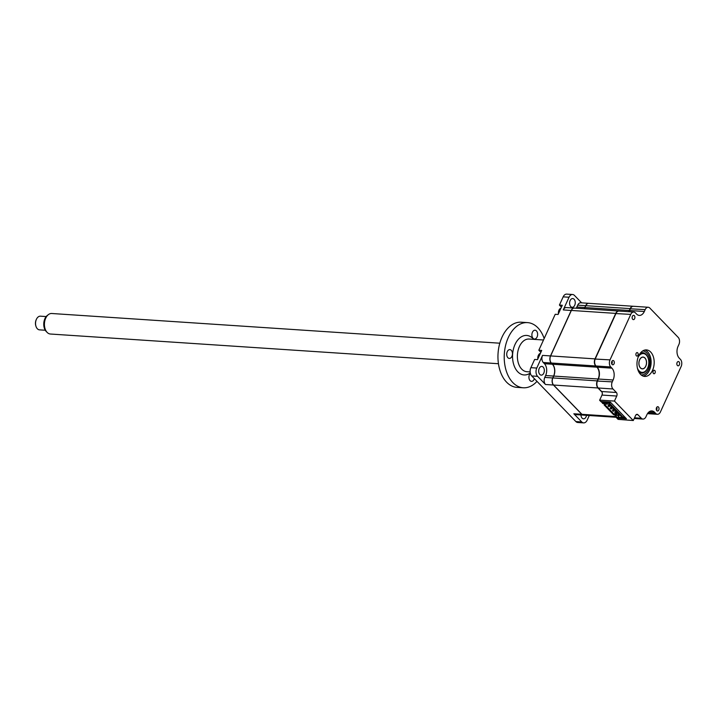 <?xml version="1.0" encoding="UTF-8"?>
<svg xmlns="http://www.w3.org/2000/svg" width="717" height="717" viewBox="0 0 717 717"><rect width="100%" height="100%" fill="white"/><g stroke="black" fill="none" stroke-linecap="round" stroke-linejoin="round"><path stroke-width="1.08" d="M632.394 316.322A2.142 1.389 93.8 0 0 632.251 318.465A2.142 1.389 93.8 0 0 633.38 319.621A2.142 1.389 93.8 0 0 634.644 318.644A2.142 1.389 93.8 0 0 634.787 316.502A2.142 1.389 93.8 0 0 633.658 315.346A2.142 1.389 93.8 0 0 632.394 316.322M677.108 362.524A2.142 1.389 93.8 0 0 676.965 364.666A2.142 1.389 93.8 0 0 678.085 365.822A2.142 1.389 93.8 0 0 679.349 364.845A2.142 1.389 93.8 0 0 679.501 362.703A2.142 1.389 93.8 0 0 678.372 361.547A2.142 1.389 93.8 0 0 677.108 362.524M656.521 407.695A2.142 1.389 93.8 0 0 656.378 409.837A2.142 1.389 93.8 0 0 657.507 410.993A2.142 1.389 93.8 0 0 658.771 410.007A2.142 1.389 93.8 0 0 658.914 407.865A2.142 1.389 93.8 0 0 657.785 406.709A2.142 1.389 93.8 0 0 656.521 407.695M653.214 371.048A1.757 1.138 93.8 0 0 653.088 372.804A1.757 1.138 93.8 0 0 654.012 373.754A1.757 1.138 93.8 0 0 655.051 372.948A1.757 1.138 93.8 0 0 655.168 371.191A1.757 1.138 93.8 0 0 654.245 370.25A1.757 1.138 93.8 0 0 653.214 371.048M638.632 355.982A13.282 8.586 93.8 0 0 637.718 369.273A13.282 8.586 93.8 0 0 644.7 376.425A13.282 8.586 93.8 0 0 652.533 370.348A13.282 8.586 93.8 0 0 653.447 357.066A13.282 8.586 93.8 0 0 646.465 349.914A13.282 8.586 93.8 0 0 638.632 355.982M643.185 376.111A13.282 8.586 93.8 0 0 649.306 370.492A13.282 8.586 93.8 0 0 649.468 370.142A13.282 8.586 93.8 0 0 650.238 356.394A13.282 8.586 93.8 0 0 644.915 350.021M649.226 370.644A13.883 8.971 93.8 0 0 649.324 370.438A13.883 8.971 93.8 0 0 650.185 356.232M636.113 353.382A1.757 1.138 93.8 0 0 635.997 355.139A1.757 1.138 93.8 0 0 636.92 356.089A1.757 1.138 93.8 0 0 637.951 355.282A1.757 1.138 93.8 0 0 638.076 353.526A1.757 1.138 93.8 0 0 637.153 352.585A1.757 1.138 93.8 0 0 636.113 353.382M611.816 361.493A2.142 1.389 93.8 0 0 611.664 363.636A2.142 1.389 93.8 0 0 612.793 364.792A2.142 1.389 93.8 0 0 614.057 363.806A2.142 1.389 93.8 0 0 614.2 361.664A2.142 1.389 93.8 0 0 613.08 360.517A2.142 1.389 93.8 0 0 611.816 361.493M633.29 420.538L635.585 415.502A2.572 1.658 -86.2 0 1 637.099 414.327A2.572 1.658 -86.2 0 1 637.915 414.731L641.321 418.253A5.144 3.325 93.8 0 0 642.952 419.069A5.144 3.325 93.8 0 0 645.981 416.72L646.833 414.847A8.568 5.539 -86.2 0 1 651.887 410.931A8.568 5.539 -86.2 0 1 654.594 412.284L655.759 413.494A5.144 3.325 93.8 0 0 657.39 414.301A5.144 3.325 93.8 0 0 660.42 411.952L681.15 366.468A5.144 3.325 93.8 0 0 680.424 359.369L679.259 358.168A8.568 5.539 -86.2 0 1 678.058 346.338L678.909 344.465A5.144 3.325 93.8 0 0 678.183 337.366L649.844 308.077A5.144 3.325 93.8 0 0 648.213 307.261A5.144 3.325 93.8 0 0 645.183 309.619L644.332 311.483A8.568 5.539 -86.2 0 1 639.277 315.408A8.568 5.539 -86.2 0 1 636.571 314.046L635.405 312.845A5.144 3.325 93.8 0 0 633.774 312.029A5.144 3.325 93.8 0 0 630.745 314.387L610.015 359.871A5.144 3.325 93.8 0 0 610.741 366.97L611.906 368.171A8.568 5.539 -86.2 0 1 613.107 380.001L612.255 381.874A5.144 3.325 93.8 0 0 612.981 388.972L616.387 392.495A2.572 1.658 -86.2 0 1 616.745 396.044L614.451 401.081L633.29 420.538L618.099 419.364L616.934 418.154L626.461 418.791L610.319 402.103L600.792 401.475L599.618 400.274L602.002 395.067L599.618 400.274M614.451 401.081L599.708 400.104M633.774 312.029L619.022 311.053A5.144 3.325 93.8 0 0 616.055 313.275A5.144 3.325 93.8 0 0 615.993 313.41L595.262 358.885A5.144 3.325 93.8 0 0 594.967 364.209A5.144 3.325 93.8 0 0 595.988 365.984L597.153 367.194A8.568 5.539 -86.2 0 1 598.856 370.151A8.568 5.539 -86.2 0 1 598.363 379.024L597.503 380.897A5.144 3.325 93.8 0 0 597.207 386.221A5.144 3.325 93.8 0 0 598.229 387.996L601.635 391.518A2.572 1.658 -86.2 0 1 602.002 395.067L616.745 396.044M612.255 381.874L597.422 381.059A4.804 3.101 93.8 0 0 597.144 386.033A4.804 3.101 93.8 0 0 597.18 386.122M613.107 380.001L598.363 379.024L597.422 381.059M598.829 370.062A8.918 5.763 -86.2 0 1 598.283 379.194M616.011 313.365A4.804 3.101 93.8 0 0 615.975 313.446A4.804 3.101 93.8 0 0 615.912 313.571L595.182 359.056A4.804 3.101 93.8 0 0 594.904 364.021A4.804 3.101 93.8 0 0 594.94 364.119M648.213 307.261L633.469 306.284A5.144 3.325 93.8 0 0 630.503 308.507A5.144 3.325 93.8 0 0 630.44 308.642L629.58 310.506A8.568 5.539 -86.2 0 1 628.934 311.716M630.458 308.597A4.804 3.101 93.8 0 0 630.413 308.677A4.804 3.101 93.8 0 0 630.351 308.803L629.499 310.676A8.918 5.763 -86.2 0 1 629.436 310.82M645.183 309.619L630.351 308.803M618.601 418.271L618.816 417.796M602.119 392.316A2.913 1.882 -86.2 0 1 601.922 395.228M580.958 414.964A4.374 2.823 93.8 0 0 582.114 418.136A4.374 2.823 93.8 0 0 583.495 418.827A4.374 2.823 93.8 0 0 586.524 415.331M570.75 306.598A4.374 2.823 93.8 0 0 572.139 307.288A4.374 2.823 93.8 0 0 575.07 304.25A4.374 2.823 93.8 0 0 574.102 299.258A4.374 2.823 93.8 0 0 572.713 298.559A4.374 2.823 93.8 0 0 569.782 301.606A4.374 2.823 93.8 0 0 570.75 306.598M539.829 374.444A4.374 2.823 93.8 0 0 541.218 375.134A4.374 2.823 93.8 0 0 544.149 372.096A4.374 2.823 93.8 0 0 543.181 367.104A4.374 2.823 93.8 0 0 541.792 366.414A4.374 2.823 93.8 0 0 538.861 369.452A4.374 2.823 93.8 0 0 539.829 374.444M534.64 359.45L530.768 367.92L534.64 359.45L537.508 359.647L541.711 350.434L538.834 350.237L555.218 314.288L538.834 350.237L540.851 352.316M571.341 310.488L563.266 309.914L569.038 297.241A5.996 3.881 -86.2 0 1 572.578 294.499L566.699 294.113A5.996 3.881 93.8 0 0 563.239 296.695A5.996 3.881 93.8 0 0 563.168 296.856L559.421 305.075L562.289 305.263L558.095 314.476L555.218 314.288M569.038 297.241L563.168 296.856A5.485 3.549 93.8 0 0 563.114 296.963A5.485 3.549 93.8 0 0 563.042 297.107L559.421 305.075L561.429 307.154M583.504 415.125A5.144 3.325 -86.2 0 1 583.432 415.125A5.144 3.325 -86.2 0 1 581.81 414.309L553.461 385.029L545.503 384.5L537.607 376.344A5.996 3.881 -86.2 0 1 536.764 368.063L542.536 355.39L550.504 355.919L571.225 310.434A5.144 3.325 -86.2 0 1 574.254 308.086A5.144 3.325 -86.2 0 1 574.326 308.095M545.503 384.5A5.144 3.325 -86.2 0 1 544.777 377.402L545.628 375.529A8.568 5.539 93.8 0 0 544.427 363.698L543.262 362.488A5.144 3.325 -86.2 0 1 542.536 355.39M551.292 362.972L551.221 363.017A5.144 3.325 -86.2 0 1 550.504 355.919L550.611 355.973M553.542 384.975L553.461 385.029A5.144 3.325 -86.2 0 1 552.744 377.931L553.596 376.058A8.568 5.539 93.8 0 0 552.386 364.227L551.221 363.017L543.262 362.488M552.852 377.976L544.777 377.402M583.432 415.125L575.473 414.596A5.144 3.325 -86.2 0 1 573.842 413.781L581.881 414.265M584.167 308.74A8.568 5.539 93.8 0 0 584.821 307.539L585.672 305.675A5.144 3.325 -86.2 0 1 588.702 303.318A5.144 3.325 -86.2 0 1 588.765 303.327M576.199 308.22A8.568 5.539 93.8 0 0 576.853 307.01L577.705 305.146A5.144 3.325 -86.2 0 1 580.743 302.789L588.702 303.318M563.266 309.914A5.144 3.325 -86.2 0 1 566.296 307.557L574.254 308.086M572.578 294.499A5.996 3.881 -86.2 0 1 574.478 295.449L581.639 302.852M589.284 415.51L587.169 420.144A5.996 3.881 -86.2 0 1 583.638 422.887A5.996 3.881 -86.2 0 1 581.738 421.937L573.842 413.781M530.768 367.92A5.485 3.549 93.8 0 0 530.455 373.602A5.485 3.549 93.8 0 0 530.499 373.736M536.764 368.063L530.894 367.669A5.996 3.881 93.8 0 0 530.544 373.88A5.996 3.881 93.8 0 0 531.736 375.95L575.868 421.551A5.996 3.881 93.8 0 0 577.768 422.501L583.638 422.887M644.144 353.705A10.289 6.65 93.8 0 0 642.082 352.674M646.842 374.023A13.713 8.864 93.8 0 0 649.235 370.348A13.713 8.864 93.8 0 0 648.267 352.576M640.729 373.1A10.289 6.65 93.8 0 0 642.907 372.356M623.969 416.21L623.36 417.545L624.337 416.586M619.497 414.587L618.287 417.249L622.329 417.518L608.249 402.963L604.198 402.694L603.436 401.914L609.199 402.031M618.896 311.053A5.144 3.325 93.8 0 0 618.762 311.035L574.389 308.095A5.144 3.325 93.8 0 0 571.359 310.443L550.629 355.928A5.144 3.325 93.8 0 0 551.355 363.026L552.52 364.236A8.568 5.539 -86.2 0 1 553.721 376.067L552.87 377.94A5.144 3.325 93.8 0 0 553.596 385.038L581.935 414.318A5.144 3.325 93.8 0 0 583.566 415.134L616.091 417.294M618.762 311.035A5.144 3.325 93.8 0 0 615.733 313.392L595.002 358.876A5.144 3.325 93.8 0 0 595.728 365.975L596.894 367.176A8.568 5.539 -86.2 0 1 598.103 379.006L597.243 380.879A5.144 3.325 93.8 0 0 597.969 387.978L602.083 392.226M633.335 306.284A5.144 3.325 93.8 0 0 633.21 306.267A5.144 3.325 93.8 0 0 630.171 308.624L629.32 310.488A8.568 5.539 -86.2 0 1 628.675 311.698M633.21 306.267L588.827 303.327A5.144 3.325 93.8 0 0 585.798 305.675L584.947 307.548A8.568 5.539 -86.2 0 1 584.292 308.749M601.169 401.502L602.809 403.563L603.884 403.635L604.306 402.703M616.073 413.53L614.917 416.075L616.665 417.877L617.74 417.948L619.345 414.435M605.085 402.757L604.108 404.908L613.618 414.731L614.693 414.802L615.303 413.458M614.917 416.075L615.993 416.147L617.74 417.948M618.287 417.249L619.049 418.038L624.695 418.414L625.143 417.428M601.061 401.753L602.253 401.574M602.137 401.825L603.884 403.635M604.108 404.908L605.184 404.98L614.693 414.802M606.976 402.882L605.184 404.98M617.597 412.625L615.993 416.147M623.88 417.581L624.695 418.414M610.337 402.129L609.369 403.088L623.36 417.545M609.889 403.115L609.083 402.282M609.522 402.739L609.826 402.076M558.418 313.768A4.625 2.993 -86.2 0 1 558.946 310.201A4.625 2.993 -86.2 0 1 560.972 308.167M606.618 403.671L607.191 404.263L605.784 403.617L606.143 402.829M607.792 402.936L607.191 404.263M611.843 406.682L611.099 408.305L611.673 408.896L610.839 408.842L611.081 408.305M612.417 407.274L611.673 408.896M611.099 408.305L610.266 408.251L610.839 408.842M610.266 408.251L611.26 406.073M614.084 408.995L613.34 410.626L613.913 411.217L612.506 410.563L613.08 411.164M614.657 409.586L613.913 411.217M612.506 410.563L613.501 408.394M609.602 404.361L608.858 405.992L609.432 406.584L610.176 404.953M608.858 405.992L608.025 405.93L608.599 406.53L608.841 405.992M608.025 405.93L609.011 403.761M615.742 410.707L614.747 412.884L615.32 413.476L616.315 411.307M616.898 411.908L616.163 413.53L615.32 413.476M616.324 411.316L615.589 412.938L616.163 413.53M537.831 358.939A4.625 2.993 -86.2 0 1 538.359 355.363A4.625 2.993 -86.2 0 1 540.385 353.329M637.431 368.206A9.429 6.095 93.8 0 0 647.648 368.072A9.429 6.095 93.8 0 0 646.564 355.327A9.429 6.095 93.8 0 0 638.175 357.102M639.618 359.782A5.915 3.818 -86.2 0 1 644.977 358.007A5.915 3.818 -86.2 0 1 645.802 366.172A5.915 3.818 -86.2 0 1 640.451 367.946A5.915 3.818 -86.2 0 1 639.618 359.782M640.281 353.212A10.289 6.65 -86.2 0 1 642.737 352.674A10.289 6.65 -86.2 0 1 648.114 358.088M647.424 368.538A10.289 6.65 -86.2 0 1 641.374 373.198A10.289 6.65 -86.2 0 1 639.017 372.338M656.503 410.169A1.981 1.282 93.8 0 0 656.727 409.792A1.981 1.282 93.8 0 0 656.691 407.39M611.789 363.967A1.981 1.282 93.8 0 0 612.013 363.591A1.981 1.282 93.8 0 0 611.977 361.189M616.996 415.206L618.404 415.851L616.996 415.206M618.565 413.628L617.83 415.26L618.556 413.619M619.147 414.229L618.404 415.851M47.25 332.5L46.309 331.568A9.294 6.005 -86.2 0 1 43.782 323.277A9.294 6.005 -86.2 0 1 47.385 315.39L48.433 314.593A10.289 6.65 93.8 0 0 44.454 323.322A10.289 6.65 93.8 0 0 47.25 332.5A10.289 6.65 93.8 0 0 47.77 332.966A10.289 6.65 93.8 0 0 50.405 334.023L498.449 363.725M499.803 343.201L51.767 313.499A10.289 6.65 93.8 0 0 48.433 314.593M46.184 316.564L40.448 316.179A6.856 4.427 93.8 0 0 36.486 319.137A6.856 4.427 93.8 0 0 36.002 326.414A6.856 4.427 93.8 0 0 37.786 329.157A6.856 4.427 93.8 0 0 39.534 329.865L45.279 330.25M36.002 326.414L35.85 325.948A5.996 3.881 -86.2 0 1 36.271 319.585L36.486 319.137M644.583 357.765A5.826 3.764 93.8 0 0 639.43 360.391A5.826 3.764 93.8 0 0 640.837 368.188A5.826 3.764 93.8 0 0 645.99 365.562A5.826 3.764 93.8 0 0 644.583 357.765M507.277 351.626A4.419 2.859 93.8 0 0 506.973 356.044A4.419 2.859 93.8 0 0 509.294 358.428A4.419 2.859 93.8 0 0 511.902 356.403A4.419 2.859 93.8 0 0 512.207 351.984A4.419 2.859 93.8 0 0 509.886 349.6A4.419 2.859 93.8 0 0 507.277 351.626M530.356 373.27A4.419 2.859 93.8 0 0 529.478 374.561A4.419 2.859 93.8 0 0 529.173 378.988A4.419 2.859 93.8 0 0 531.494 381.363A4.419 2.859 93.8 0 0 534.102 379.347A4.419 2.859 93.8 0 0 534.362 378.666M532.435 332.24A4.419 2.859 93.8 0 0 532.131 336.658A4.419 2.859 93.8 0 0 534.461 339.042A4.419 2.859 93.8 0 0 537.069 337.026A4.419 2.859 93.8 0 0 537.374 332.598A4.419 2.859 93.8 0 0 535.043 330.214A4.419 2.859 93.8 0 0 532.435 332.24M536.979 381.372A32.65 21.107 -86.2 0 1 523.222 387.78A32.65 21.107 -86.2 0 1 506.041 370.196A32.65 21.107 -86.2 0 1 508.29 337.546A32.65 21.107 -86.2 0 1 527.542 322.614A32.65 21.107 -86.2 0 1 544.176 338.514M523.222 387.78L516.957 387.368A32.65 21.107 -86.2 0 1 499.776 369.784A32.65 21.107 -86.2 0 1 502.025 337.133A32.65 21.107 -86.2 0 1 521.277 322.202L527.542 322.614M616.387 392.495L601.635 391.518M612.981 388.972L598.229 387.996M611.906 368.171L597.153 367.194M610.741 366.97L595.988 365.984M630.745 314.387L615.912 313.571M610.015 359.871L595.182 359.056M644.332 311.483L629.58 310.506M655.759 413.494L647.962 412.974M654.594 412.284L649.019 411.917M641.321 418.253L634.536 417.805M637.915 414.731L636.239 414.623M544.427 363.698L552.386 364.227M545.628 375.529L553.596 376.058M585.672 305.675L577.705 305.146M576.853 307.01L584.821 307.539M537.607 376.344L531.736 375.95M581.738 421.937L575.868 421.551M642.692 350.954A12.001 7.753 -86.2 0 1 649.136 357.317A12.001 7.753 -86.2 0 1 648.338 369.425A12.001 7.753 -86.2 0 1 641.106 374.892M615.365 416.532L581.935 414.318M597.969 387.978L553.596 385.038M597.243 380.879L552.87 377.94M598.103 379.006L553.721 376.067M596.894 367.176L552.52 364.236M595.728 365.975L551.355 363.026M595.002 358.876L550.629 355.928M615.733 313.392L571.359 310.443M629.32 310.488L584.947 307.548M630.171 308.624L585.798 305.675M543.495 339.992L529.074 339.042A16.366 10.576 93.8 0 0 519.422 346.526A16.366 10.576 93.8 0 0 518.292 362.892A16.366 10.576 93.8 0 0 526.905 371.711L530.114 371.917M530.284 372.992A19.798 12.798 -86.2 0 1 515.281 368.314A19.798 12.798 -86.2 0 1 515.021 344.492A19.798 12.798 -86.2 0 1 533.645 339.338M657.39 414.301L647.487 413.646M642.952 419.069L634.222 418.495M640.783 352.603L641.437 352.585M639.439 373.001L640.075 373.109"/></g></svg>
